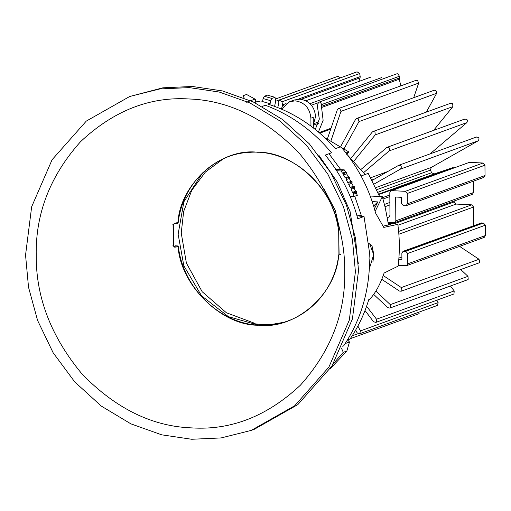 <?xml version="1.0" encoding="UTF-8"?>
<svg xmlns="http://www.w3.org/2000/svg" width="511" height="511" viewBox="0 0 511 511"><rect width="100%" height="100%" fill="white"/><g stroke="black" fill="none" stroke-linecap="round" stroke-linejoin="round"><path stroke-width="0.77" d="M282.736 322.492L271.482 324.447L261.785 324.581L252.076 323.469L253.628 322.907L226.373 312.738L202.171 291.717L186.4 263.101L181.233 233.022L183.666 211.445L191.759 190.296L205.384 172.073L223.166 158.895M253.635 323.731L253.628 322.907M340.358 254.842L340.454 254.076M340.601 233.182L335.267 210.347L323.738 188.38M202.599 172.884L183.883 201.781L178.128 234.153L183.839 265.784L201.5 295.748L228.43 316.679L257.978 324.996M370.22 196.039L382.33 196.646L385.294 207.875L388.507 224.936M375.151 211.375L382.33 196.646M373.841 206.77L374.748 204.905L377.782 201.896L372.206 201.609M377.782 201.896L374.429 208.775M368.904 243.945L369.664 243.811L373.694 254.644L369.351 268.652M310.963 126.108L310.905 118.182L313.237 117.332L313.313 127.884M324.785 137.689L348.847 151.939L346.567 154.271M347.723 155.216L365.116 174.513M361.073 175.982L368.195 173.389L379.616 196.511M345.992 152.981L348.847 151.939M313.294 125.099L315.568 116.482C314.514 106.454 309.302 100.673 299.931 99.153L294.323 99.99L289.667 101.683L295.269 100.846C304.639 102.372 309.851 108.153 310.905 118.182M281.529 109.124L289.667 101.683M318.826 155.229L337.362 182.223L350.099 211.592L358.352 263.785M342.657 346.228L343.641 345.87C359.84 321.706 368.476 294.438 369.549 264.053L369.063 258.336L369.466 252.217L364.017 216.498L357.802 218.765C351.459 195.113 340.613 173.887 325.283 155.082L331.498 152.821C313.198 130.771 291.168 114.924 265.401 105.272L262.162 106.448M341.124 170.981L342.447 173.12L345.551 171.99L344.235 169.844L341.124 170.981L336.679 170.757M345.18 177.802L348.291 176.672L346.624 173.785L343.52 174.915L345.18 177.802L346.522 178.224L346.196 179.629L347.767 182.568L350.872 181.437L349.3 178.499L346.196 179.629M350.195 187.422L353.305 186.291L351.83 183.302L348.719 184.433L350.195 187.422L351.511 187.946L351.095 189.319L352.475 192.353L355.579 191.223L354.2 188.189L351.095 189.319M354.219 196.454L357.33 195.323L356.416 193.145L353.312 194.276L354.219 196.454L350.112 196.243M335.42 169.403L344.235 169.844M345.551 171.99L346.905 172.367L346.624 173.785M348.291 176.672L349.626 177.093L349.3 178.499M350.872 181.437L352.2 181.91L351.83 183.302M353.305 186.291L354.615 186.809L354.2 188.189M355.579 191.223L356.876 191.791L356.416 193.145M354.755 196.256L361.303 215.399L359.361 216.102L364.017 216.498M352.475 192.353L353.772 192.922L353.312 194.276M347.767 182.568L349.09 183.04L348.719 184.433M342.447 173.12L343.794 173.497L343.52 174.915M274.599 106.365L275.742 100.744L275.001 97.307L271.89 98.438L270.709 100.724L270.102 103.72L268.55 104.289C294.355 112.65 316.622 127.45 335.344 148.669L340.786 146.689C357.483 165.992 369.089 188.131 375.604 213.1L383.787 227.408L397.801 224.335L395.469 223.786L388.315 223.428M383.282 226.105L390.838 224.412L388.424 224.291M397.801 224.335C399.743 238.362 399.838 252.3 398.095 266.142L384.1 273.046C380.273 284.346 375.47 293.09 369.696 299.274L368.776 299.606C364.458 313.888 358.205 327.04 350.016 339.068L347.429 340.007M368.846 243.389L371.784 245.427M371.976 245.765L373.848 254.587L372.902 262.06M270.102 103.72L262.513 101.548L260.955 102.111L257.8 101.344L254.535 102.532M328.988 153.734L340.799 169.671M345.168 343.584L349.486 342.006L347.78 340.102L347.282 340.243M246.513 102.2L255.021 99.102L255.468 99.619L255.487 102.181M330.183 368.801L346.848 351.031L343.264 352.335L333.6 363.391M343.264 352.335L341.616 348.476M349.486 342.006L346.848 351.031M244.162 97.952L242.974 95.774L246.558 94.471L255.021 99.102M275.001 97.307L267.413 95.135L264.302 96.266L271.89 98.438M262.513 101.548L263.12 98.546L264.302 96.266M270.709 100.724L263.12 98.546M361.303 215.399L356.806 215.169M356.876 191.791L353.772 192.922M354.615 186.809L351.511 187.946M352.2 181.91L349.09 183.04M349.626 177.093L346.522 178.224M346.905 172.367L343.794 173.497M355.656 330.087L357.106 332.802L359.757 333.696L360.447 330.904L357.872 326.082M359.488 333.817L437.448 305.406L438.138 302.614L360.447 330.904M436.841 300.193L438.138 302.614M365.014 310.535L373.56 321.732L375.802 322.422L376.294 322.122L376.518 319.222L366.604 306.242M453.487 294.132L453.985 293.838L454.202 290.931L376.518 319.222M450.44 286.013L454.202 290.931M373.643 294.368L387.811 307.667L389.823 308.082L390.538 307.545L390.283 304.62L375.853 291.072M467.508 279.798L468.223 279.262L467.967 276.336L390.283 304.62M460.73 269.54L467.967 276.336M381.826 279.376L399.41 291.034L401.148 291.232L402.055 290.414L401.327 287.552L383.263 275.576M478.833 262.948L479.74 262.124L479.011 259.262L401.327 287.552M459.574 246.372L479.011 259.262M398.184 265.401L406.539 265.682L484.224 237.398L485.45 235.533L407.765 263.817L406.539 265.682M407.765 263.817L407.695 253.475L485.38 225.185L485.45 235.533M485.38 225.185L483.425 223.02L405.734 251.31L407.695 253.475M405.734 251.31L403.799 251.208L481.483 222.924L483.425 223.02M398.816 259.23L401.914 259.384L401.87 253.181L403.096 251.316L403.799 251.208M481.483 222.924L403.096 251.316M398.906 258.068L401.895 256.982M398.867 234.23L473.614 207.019L473.742 225.587M473.614 207.019L471.659 204.847L398.631 231.438M454.177 200.995L454.177 201.902L456.138 204.068L471.659 204.847M388.188 222.509L394.601 222.687L472.285 194.404L473.512 192.538L395.827 220.822L394.601 222.687M473.435 181.181L473.512 192.538M395.827 220.822L395.661 197.035L401.48 197.329L401.525 203.531L403.479 205.703L406.117 205.69L483.808 177.406L485.028 175.541L407.344 203.825L406.117 205.69M407.344 203.825L407.273 193.484L484.958 165.194L485.028 175.541M484.958 165.194L483.004 163.028L405.319 191.318L407.273 193.484M405.319 191.318L391.733 190.635L469.424 162.345L483.004 163.028M387.357 217.296L388.743 217.226L389.97 215.361L389.81 192.602L391.036 190.737L391.733 190.635M469.424 162.345L391.036 190.737M378.038 192.232L431.61 172.724L434.063 173.964L453.276 167.455L378.913 194.531M431.61 172.724L430.479 170.118L376.958 189.607M374.327 183.941L400.496 169.084L478.187 140.8L431.227 167.448L430.479 170.118M400.496 169.084C402.004 166.631 401.346 165.404 398.535 165.404L398.772 165.289M478.187 140.8C479.688 138.347 479.031 137.12 476.22 137.114M398.535 165.404L372.372 180.249M363.73 172.526L389.21 150.886L466.894 122.602L430.038 153.907M389.21 150.886C390.27 148.171 389.433 147.072 386.693 147.59L387.185 147.296M466.894 122.602C467.961 119.881 467.118 118.782 464.378 119.306M386.693 147.59L361.245 169.205M354.014 161.01L375.227 134.891L452.912 106.601L433.584 130.401M351.057 158.155L372.238 132.081L372.953 131.544L374.972 131.966L375.227 134.891M452.912 106.601L452.657 103.676L450.645 103.254M344.248 148.401L358.99 121.58L436.675 93.289L426.334 112.107M340.907 146.101L355.611 119.338L356.525 118.52L358.256 118.718L358.99 121.58M436.675 93.289L435.947 90.428L434.209 90.23M331.071 140.48L340.978 111.353L418.669 83.069L413.686 97.703M327.442 138.794L337.324 109.756L338.384 108.613L339.802 108.645L340.978 111.353M418.669 83.069L417.487 80.355L416.069 80.323M400.86 85.861L399.263 79.218L321.579 107.508L323.124 120.334L318.423 132.01M321.579 107.508L321.751 104.531L399.436 76.241L399.263 79.218M315.261 129.417L319.33 119.095L317.44 106.665L317.925 103.618L319.088 102.123L320.161 102.053L321.751 104.531M399.436 76.241L397.845 73.769L396.779 73.84M301.203 99.268L360.063 77.838L358.869 81.453M281.357 109.054L282.372 106.128L283.937 105.56M286.09 103.605L282.519 104.908L282.372 106.128M360.063 77.838L360.204 76.618L298.296 99.16M282.519 104.908L281.989 101.81L359.674 73.52L360.204 76.618M277.671 107.534L278.386 105.33L278.169 102.334L279.383 100.099L281.989 101.81M359.674 73.52L357.068 71.815L279.364 100.105M275.633 101.267L340.409 77.876M340.345 77.704L337.848 76.337L275.384 99.083M338.691 231.457L338.538 230.71C335.695 191.484 294.355 151.365 257.704 152.272C221.008 147.666 180.198 183.641 177.905 222.611L174.532 223.179L173.318 224.917L173.459 245.644L174.698 247.196L178.071 246.768C180.913 286 222.253 326.114 258.911 325.213C295.601 329.819 336.41 293.844 338.704 254.874L338.857 255.474L339.093 254.101L338.691 231.457L338.94 255.251M189.332 98.981C228.698 100.405 265.171 118.29 298.75 152.648C329.646 189.747 344.982 229.273 344.746 271.22C345.564 313.217 330.777 351.217 300.372 385.224C267.253 416.222 231.004 430.441 191.631 427.892C152.265 426.474 115.793 408.583 82.214 374.224C51.317 337.126 35.987 297.6 36.224 255.66C35.4 213.655 50.193 175.656 80.591 141.649C113.71 110.657 149.959 96.432 189.332 98.981M174.532 223.179L173.069 225L172.795 224.719M172.942 245.631L174.698 247.196M173.919 246.379L177.489 245.97L177.732 246.641M177.56 222.259L177.905 222.611L177.33 223.25L173.957 223.824M174.085 223.824L177.33 223.25M177.489 245.97L178.377 246.66C183.538 291.257 224.974 328.1 266.455 325.079C302.863 324.057 334.488 293.359 338.704 254.861L339.534 254.139M175.132 245.797L177.464 245.919M338.557 230.819L338.538 230.71C333.357 185.927 291.615 149.02 249.994 152.316C213.77 153.562 182.414 184.19 178.211 222.515L177.464 223.25M338.704 254.861L339.074 254.267M251.271 430.377L254.376 429.246L297.811 404.623L331.99 365.997L352.418 318.966L358.524 270.626L355.547 238.49L346.49 205.313L330.968 173.05L309.347 143.853L282.813 119.683L253.162 101.881L222.394 90.92L192.366 86.474L162.907 87.815L129.692 96.496L86.263 121.12L52.084 159.745L31.656 206.776L25.55 255.117L28.527 287.252L37.584 320.429L53.106 352.692L74.727 381.889L101.255 406.06L130.912 423.862L161.68 434.823L191.708 439.268L221.167 437.927L251.271 430.377L294.7 405.753L328.88 367.128L349.313 320.097L355.413 271.756L352.437 239.621L343.386 206.45L327.858 174.181L306.242 144.983L279.709 120.82L250.051 103.011L219.289 92.05L189.255 87.605L159.802 88.946L129.692 96.496M357.994 333.702L352.162 335.823M397.928 225.262L456.138 204.068M394.237 223.729L454.177 201.902M388.041 217.328L389.35 216.856M384.987 206.706L389.893 204.924M384.393 204.464L389.88 202.465M389.836 196.543L382.963 199.047M382.592 197.642L389.829 195.01L382.592 197.642M378.753 194.097L434.063 173.964M376.045 187.537L431.227 167.448M374.486 179.054L372.174 179.891M370.897 177.675L387.689 171.555M319.777 133.167L330.713 129.181M319.094 132.579L331.039 128.235M321.457 106.371L399.142 78.081M313.294 125.201L318.449 123.323M314.099 123.553L318.87 121.816M318.34 102.673L311.474 105.177M173.069 225L173.216 245.734M177.419 245.925L175.094 245.804M368.885 243.773L369.664 243.811M375.751 322.441L453.442 294.151M389.759 308.107L467.444 279.817M401.084 291.257L478.769 262.967M398.804 165.283L476.488 136.993M387.236 147.277L464.921 118.986M373.017 131.519L450.702 103.235M356.589 118.495L434.273 90.204M338.435 108.588L416.12 80.304M319.12 102.111L396.811 73.827M310.068 103.65L381.768 77.544M305.929 100.731L371.095 77.001M350.271 338.691L419.154 313.607M338.697 231.515L338.538 230.71"/></g></svg>

